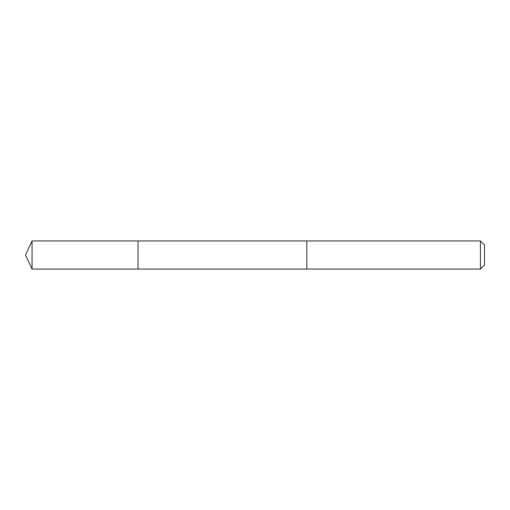 <?xml version="1.0" encoding="UTF-8"?>
<svg xmlns="http://www.w3.org/2000/svg" width="510" height="510" viewBox="0 0 510 510"><rect width="100%" height="100%" fill="white"/><g stroke="black" fill="none" stroke-linecap="round" stroke-linejoin="round"><path stroke-width="0.76" d="M138.031 269.063L138.031 240.937L32.06 240.937L32.06 269.063L138.031 269.063L138.031 240.937L306.822 240.937L306.822 269.063L32.06 269.063L25.5 255L32.06 269.063M306.822 264.225L306.822 269.063L480.439 269.063L480.439 240.937L306.822 240.937L306.822 264.225M480.439 240.937L484.5 244.991L484.5 265.009L480.439 269.063M25.5 255L32.06 240.937"/></g></svg>
